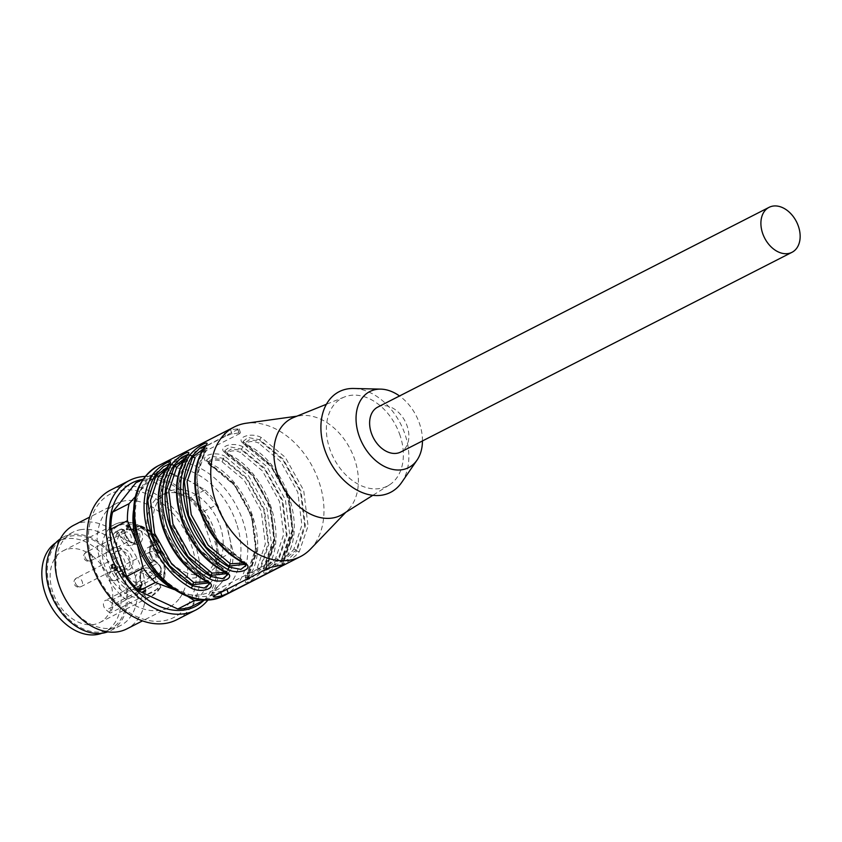 <?xml version="1.0" encoding="UTF-8"?>
<svg xmlns="http://www.w3.org/2000/svg" width="842" height="842" viewBox="0 0 842 842"><rect width="100%" height="100%" fill="white"/><g stroke="black" fill="none" stroke-linecap="round" stroke-linejoin="round"><path stroke-width="0.63" stroke-dasharray="4.21 3.16" d="M377.774 407.086A25.228 17.892 -117 0 1 381.363 405.886A25.228 17.892 -117 0 1 406.297 423.842A25.228 17.892 -117 0 1 400.718 452.038M130.278 529.439L127.047 529.271L127.742 527.439L130.278 529.439L131.489 528.818L127.047 529.271M128.268 528.65L128.963 526.818L127.742 527.439M128.963 526.818L131.489 528.818M127.247 524.524L126.974 525.25L128.321 526.313L127.374 528.85L132.657 529.565L132.878 528.976L129.226 526.092L129.521 525.303L128.889 524.798L128.594 525.597L127.247 524.524L125.763 525.871L127.11 526.934L126.153 529.481L126.784 529.976L131.436 530.186L131.657 529.597L128.005 526.713L128.31 525.924L127.668 525.429L127.374 526.218L126.026 525.155M160.706 552.078L155.054 547.616L154.791 548.331L159.191 551.815L157.812 552.594L158.485 553.12L160.706 552.078L159.485 552.699L153.833 548.237L153.57 548.963L157.97 552.436L156.601 553.215L157.265 553.741L159.485 552.699M158.485 553.12L157.265 553.741L158.485 553.12M159.191 551.815L157.244 552.741L159.191 551.815M111.891 566.624L112.807 568.108L112.923 564.929L114.523 567.613L115.165 568.013L115.733 567.245L116.743 569.539L115.691 569.36L115.543 570.171L117.027 570.35L117.491 567.476L115.407 566.603L112.965 563.982L111.428 564.719L110.67 567.245L111.597 568.729L111.702 565.55L113.302 568.245L113.944 568.645L114.512 567.876L115.522 570.16L114.47 569.981L114.323 570.792L115.817 570.971L116.27 568.097L114.186 567.224L111.754 564.603L112.965 563.982L111.891 566.624L110.67 567.245M116.101 566.371L114.186 567.224L116.101 566.371M140.498 588.684L141.582 585.811L140.909 585.285L139.456 589.158L143.782 588.958L145.319 590.126L144.687 591.747L143.74 591.4L143.529 592.2L145.161 592.505L143.74 593.21C145.477 591.137 144.961 589.632 142.193 588.695L139.277 589.305L140.361 586.432L139.698 585.906L138.246 589.779L142.561 589.579L144.098 590.747L143.466 592.368L142.519 592.021L142.309 592.821L144.961 592.589C146.697 590.516 146.182 589.011 143.414 588.074L139.277 589.305M144.877 591.673L143.466 592.368L144.877 591.673M151.013 559.835A4.852 3.442 -117 0 1 148.876 553.394A4.852 3.442 -117 0 1 150.181 551.857A4.852 3.442 -117 0 1 155.454 554.615A4.852 3.442 -117 0 1 154.591 560.498A4.852 3.442 -117 0 1 151.013 559.835M116.428 566.077A4.852 3.442 -117 0 1 114.291 559.635A4.852 3.442 -117 0 1 115.596 558.088A4.852 3.442 -117 0 1 120.869 560.846A4.852 3.442 -117 0 1 120.006 566.729A4.852 3.442 -117 0 1 116.428 566.077M126.153 540.185A4.852 3.442 -117 0 1 124.006 533.754A4.852 3.442 -117 0 1 125.321 532.207A4.852 3.442 -117 0 1 130.584 534.965A4.852 3.442 -117 0 1 129.731 540.848A4.852 3.442 -117 0 1 126.153 540.185M128.889 524.798L127.668 525.429M128.594 525.597L127.374 526.218M129.521 525.303L128.31 525.924M129.226 526.092L128.005 526.713M132.878 528.976L131.657 529.597M132.657 529.565L131.436 530.186M128.005 529.355L126.784 529.976M127.374 528.85L126.153 529.481M128.321 526.313L127.11 526.934M126.974 525.25L125.763 525.871M160.527 552.541L159.317 553.173M157.812 552.594L156.601 553.215M154.791 548.331L153.57 548.963M155.054 547.616L153.833 548.237M141.751 584.306L137.035 587.169L135.751 583.306A9.704 6.883 -117 0 1 138.256 573.423A9.704 6.883 -117 0 1 145.413 574.739L148.329 577.044A7.452 5.284 63 0 0 153.833 578.054A7.452 5.284 63 0 0 155.844 575.686A7.452 5.284 63 0 0 152.549 565.803L149.634 563.498A9.704 6.883 -117 0 1 144.898 554.794A9.704 6.883 -117 0 1 147.971 547.532A9.704 6.883 -117 0 1 149.36 547.068L152.286 546.542L157.17 544.058A1.937 1.337 -100.2 0 0 157.78 541.606L154.844 542.143A11.641 8.252 63 0 0 149.423 550.268A11.641 8.252 63 0 0 155.181 561.856L158.096 564.151A5.505 3.905 -117 0 1 160.527 571.465A5.505 3.905 -117 0 1 154.981 572.465L152.065 570.16A11.641 8.252 63 0 0 142.224 569.424A11.641 8.252 63 0 0 140.467 580.443L141.751 584.306A0.968 0.684 -117 0 1 141.056 585.316A32.028 22.702 -117 0 1 124.395 572.15A0.968 0.684 -117 0 1 124.605 570.76L127.531 570.234A11.641 8.252 63 0 0 132.194 557.804A11.641 8.252 63 0 0 120.259 548.374L117.333 548.9A0.968 0.684 -117 0 1 116.27 547.732A32.028 22.702 -117 0 1 122.785 530.397A0.968 0.684 -117 0 1 124.037 531.049L125.321 534.912A11.641 8.252 63 0 0 137.257 544.342A11.641 8.252 63 0 0 141.919 531.923L140.635 528.06A0.968 0.684 -117 0 1 141.33 527.05A32.028 22.702 -117 0 1 157.991 540.217A0.968 0.684 -117 0 1 157.78 541.606M137.035 587.169A2.915 2.063 -117 0 1 136.288 590.137A2.915 2.063 -117 0 1 134.952 590.189L139.825 587.705A2.915 2.063 63 0 0 141.214 587.621A2.915 2.063 63 0 0 141.909 584.685L140.625 580.822A9.704 6.883 -117 0 1 143.129 570.929A9.704 6.883 -117 0 1 150.297 572.255L153.212 574.56A7.452 5.284 63 0 0 158.706 575.57A7.452 5.284 63 0 0 161.075 569.992A7.452 5.284 63 0 0 157.433 563.309L154.518 561.014A9.704 6.883 -117 0 1 149.771 552.31A9.704 6.883 -117 0 1 152.855 545.048A9.704 6.883 -117 0 1 154.233 544.585L157.17 544.058A2.915 2.063 63 0 0 157.633 543.89A2.915 2.063 63 0 0 157.78 539.869A33.964 24.081 63 0 0 140.119 525.913A1.937 1.105 108.7 0 1 140.74 525.84A1.937 1.105 108.7 0 1 141.33 527.05M124.395 572.15L117.28 576.233A33.964 24.081 63 0 0 134.952 590.189M117.28 576.233A2.915 2.063 -117 0 1 117.491 572.192A2.915 2.063 -117 0 1 117.901 572.044L122.774 569.56A2.915 2.063 63 0 0 122.311 569.729A2.915 2.063 63 0 0 122.153 573.739A33.964 24.081 63 0 0 139.825 587.705A1.937 1.105 108.7 0 0 141.056 585.316M117.333 548.9A1.937 1.337 79.8 0 1 116.722 551.342L111.839 553.836L114.775 553.31A9.704 6.883 -117 0 1 124.363 560.214A9.704 6.883 -117 0 1 122.216 571.055A9.704 6.883 -117 0 1 120.838 571.518L117.901 572.044M111.839 553.836A2.915 2.063 -117 0 1 108.671 550.331L113.544 547.847A2.915 2.063 63 0 0 116.722 551.342L119.648 550.815A9.704 6.883 -117 0 1 129.236 557.72A9.704 6.883 -117 0 1 127.089 568.571A9.704 6.883 -117 0 1 125.711 569.034L122.774 569.56A1.937 1.337 -100.2 0 1 123.058 569.466A1.937 1.337 -100.2 0 1 124.605 570.76M122.785 530.397A1.937 1.337 -133.6 0 0 120.448 529.46L115.575 531.944A33.964 24.081 63 0 0 108.671 550.331M115.575 531.944A2.915 2.063 -117 0 1 115.922 531.691A2.915 2.063 -117 0 1 119.322 533.912L124.037 531.049M133.152 531.418A2.915 2.063 -117 0 1 133.91 528.45A2.915 2.063 -117 0 1 135.246 528.397L140.119 525.913A2.915 2.063 63 0 0 138.73 525.987A2.915 2.063 63 0 0 138.035 528.934L133.152 531.418L134.436 535.28A9.704 6.883 -117 0 1 131.931 545.174A9.704 6.883 -117 0 1 120.606 537.775L119.322 533.912M133.91 528.45L138.783 525.966L140.73 525.84C147.476 528.218 153.349 532.839 158.349 539.711L152.907 542.364A33.964 24.081 63 0 0 135.246 528.397M152.907 542.364A2.915 2.063 -117 0 1 152.707 546.405A2.915 2.063 -117 0 1 152.286 546.542M115.543 570.171L114.323 570.792M115.691 569.36L114.47 569.981M115.165 568.013L113.944 568.645M114.523 567.613L113.302 568.245M113.175 567.455L111.954 568.087M112.807 568.108L111.597 568.729M143.529 592.2L142.309 592.821M143.74 591.4L142.519 592.021M139.972 589.453L138.751 590.074M139.456 589.158L138.246 589.779M140.909 585.285L139.698 585.906M141.582 585.811L140.361 586.432M161.717 574.633A5.82 4.126 63 0 0 157.412 573.834A5.82 4.126 63 0 0 155.844 575.686A5.82 4.126 63 0 0 158.412 583.422L160.19 584.822A37.364 26.491 -117 0 1 111.481 571.286A37.364 26.491 -117 0 1 129.226 524.008A37.364 26.491 -117 0 1 163.495 576.033L161.717 574.633L109.607 601.23A5.82 4.126 63 0 0 105.303 600.441A5.82 4.126 63 0 0 103.461 604.798A5.82 4.126 63 0 0 106.302 610.018L110.218 613.113A40.269 28.554 63 0 0 113.512 604.324L109.607 601.23M163.495 576.033L163.801 578.654A40.269 28.554 63 0 0 150.623 535.449A40.269 28.554 63 0 0 114.954 524.366A40.269 28.554 63 0 0 107.839 573.213A40.269 28.554 63 0 0 151.581 596.094A40.269 28.554 63 0 0 160.496 587.442L110.218 613.113M160.19 584.822L160.496 587.442L161.032 586.958M164.453 577.865L113.512 604.324M92.873 556.288A40.269 28.554 63 0 0 63.15 550.805A40.269 28.554 63 0 0 56.035 599.651A40.269 28.554 63 0 0 99.766 622.543A40.269 28.554 63 0 0 108.692 613.892A40.269 28.554 63 0 0 92.873 556.288M101.819 633.279A50.941 36.122 63 0 0 104.629 632.047A50.941 36.122 63 0 0 120.795 593.936A50.941 36.122 63 0 0 95.893 548.237A50.941 36.122 63 0 0 58.298 541.301A50.941 36.122 63 0 0 55.656 542.848M101.377 545.437A50.941 36.122 63 0 0 63.782 538.501A50.941 36.122 63 0 0 54.772 600.293A50.941 36.122 63 0 0 110.113 629.248A50.941 36.122 63 0 0 126.279 591.137A50.941 36.122 63 0 0 101.377 545.437M60.34 538.848A52.404 37.153 -117 0 1 63.129 537.207A52.404 37.153 -117 0 1 70.591 534.702A52.404 37.153 -117 0 1 122.364 571.992A52.404 37.153 -117 0 1 110.776 630.542A52.404 37.153 -117 0 1 107.808 631.837M80.337 529.723A52.404 37.153 -117 0 1 137.225 597.652A52.404 37.153 -117 0 1 120.522 625.564A52.404 37.153 -117 0 1 63.603 595.789A52.404 37.153 -117 0 1 72.875 532.228A52.404 37.153 -117 0 1 80.337 529.723M73.886 525.176A58.224 41.279 -117 0 1 123.216 538.827A58.224 41.279 -117 0 1 145.382 597.873A58.224 41.279 -117 0 1 136.846 620.607A58.224 41.279 -117 0 1 126.826 628.89M178.904 599.136A58.224 41.279 -117 0 1 168.884 607.419A58.224 41.279 -117 0 1 105.639 574.328A58.224 41.279 -117 0 1 115.943 503.705A58.224 41.279 -117 0 1 174.61 528.955A58.224 41.279 -117 0 1 178.904 599.136M185.914 607.514A69.412 49.215 -117 0 1 92.925 564.487A69.412 49.215 -117 0 1 148.381 494.686A69.412 49.215 -117 0 1 185.914 607.514M110.544 490.118A72.78 51.604 -117 0 1 183.882 521.682A72.78 51.604 -117 0 1 189.24 609.408A72.78 51.604 -117 0 1 176.715 619.765M145.129 476.404A72.78 51.604 -117 0 1 208.469 521.808A72.78 51.604 -117 0 1 208.132 599.767A72.78 51.604 -117 0 1 208.111 599.799M142.424 479.466A69.412 49.215 -117 0 1 206.048 519.409A69.412 49.215 -117 0 1 207.248 596.631A69.412 49.215 -117 0 1 204.048 600.188M135.836 482.824A67.928 48.162 -117 0 1 149.665 480.329L166.19 471.899L169.695 473.046M172.989 474.183L187.45 480.024L205.185 489.949L188.661 498.38L149.665 480.329M188.661 498.38A67.928 48.162 -117 0 1 200.828 512.904L217.352 504.474L226.982 527.229L233.097 551.794L216.573 560.225L200.828 512.904M216.573 560.225A67.928 48.162 -117 0 1 214.899 577.244L231.424 568.813L221.562 582.548L208.174 598.083L204.69 599.851M191.65 606.514L214.899 577.244M205.185 489.949A67.928 48.162 -117 0 1 217.352 504.474M233.097 551.794A67.928 48.162 -117 0 1 231.424 568.813M208.174 598.083A67.928 48.162 -117 0 1 202.585 599.767M187.955 596.578L174.273 589.6M135.362 496.675L152.36 474.393L143.066 479.14M152.36 474.393A67.928 48.162 -117 0 1 166.19 471.899M133.499 510.578A63.076 44.721 -117 0 1 142.498 488.128A63.076 44.721 -117 0 1 187.45 480.024A63.076 44.721 -117 0 1 226.982 527.229A63.076 44.721 -117 0 1 221.562 582.548A63.076 44.721 -117 0 1 176.599 590.652A63.076 44.721 -117 0 1 173.62 589.168M243.117 441.408L248.106 437.514L259.757 439.745L283.07 458.995L301.078 491.233L305.351 525.955L296.752 550.963L296.395 549.868L288.017 556.594L282.133 559.193L284.207 556.088L292.437 531.491L288.196 497.58L270.682 466.068L248.885 448.091C240.086 444.081 250.169 438.892 258.641 443.113L260.125 440.829L282.87 459.848L300.394 491.36L304.636 525.271L296.395 549.868L293.9 549.121L301.91 525.197L297.784 492.233L280.754 461.595L258.641 443.113M283.007 561.351L284.564 557.183L284.154 554.089C278.376 561.004 289.637 555.257 293.9 549.121M224.835 450.744L229.824 446.849L241.475 449.081L264.788 468.331L282.796 500.569L287.059 535.291L278.47 560.298L278.113 559.204L269.735 565.929L263.851 568.529L265.914 565.424L274.155 540.827L269.914 506.916L252.4 475.404L230.603 457.417C221.804 453.417 231.887 448.218 240.349 452.438L241.833 450.165L264.588 469.183L282.102 500.695L286.343 534.607L278.113 559.204L275.618 558.446L283.628 534.533L279.502 501.569L262.472 470.931L240.349 452.438M264.725 570.687L266.282 566.519L265.861 563.424C260.094 570.329 271.345 564.582 275.618 558.446M257.336 567.782L265.346 543.869L261.22 510.905L244.18 480.266L222.067 461.774C214.278 457.322 203.017 463.058 212.321 466.752L234.434 485.234L251.463 515.872L255.589 548.847L247.243 573.055C267.924 545.7 247.685 484.35 211.658 466.805L212.321 466.752L211.363 465.721L207.206 462.532L212.616 458.532L223.551 459.5L246.296 478.519L263.82 510.031L268.061 543.932L259.82 568.539L257.336 567.782C252.453 574.255 242.296 579.464 247.58 572.76L247.632 574.76L255.873 550.163L251.632 516.251L234.108 484.739L211.363 465.721L206.606 460.269M178.146 574.907A45.121 31.996 63 0 0 202.543 575.528A45.121 31.996 63 0 0 210.521 520.798A45.121 31.996 63 0 0 161.506 495.149A45.121 31.996 63 0 0 148.066 534.481A45.121 31.996 63 0 0 178.146 574.907M195.091 457.785C199.354 451.649 210.616 445.902 204.838 452.807L205.185 452.512C206.879 450.038 207.437 448.439 206.858 447.712L203.48 448.839M245.148 564.298L245.222 563.045L240.107 558.814L243.464 563.035M183.609 460.795L185.85 459.479M186.229 459.3L186.903 461.848C188.597 459.374 189.155 457.774 188.566 457.048L185.198 458.174M226.856 573.623L226.94 572.381L221.825 568.15L225.182 572.371M167.937 468.636L168.61 471.173C170.316 468.71 170.873 467.11 170.284 466.373L166.916 467.51M208.574 582.959L208.658 581.706L203.532 577.486L206.9 581.696M282.87 561.393L282.133 559.193C281.481 558.741 282.038 557.141 283.807 554.394L292.163 530.176L288.038 497.212L270.998 466.573L243.77 443.86L249.179 439.861L260.125 440.829L259.757 439.745L261.231 437.461L285.185 457.238L303.688 490.36L308.067 526.039L299.236 551.731C292.142 560.898 275.355 569.466 284.617 559.193L293.437 533.502L289.059 497.832L270.556 464.71L247.253 444.871C286.122 463.595 307.867 528.755 284.954 558.899L284.564 557.183L293.163 532.176L288.89 497.454L270.882 465.216L243.18 441.608M261.231 437.461C248.948 431.072 232.171 439.64 246.601 444.923L247.927 447.06L243.77 443.86L243.033 441.65M264.588 570.729L263.851 568.529C263.199 568.076 263.757 566.477 265.525 563.73L273.871 539.512L269.756 506.547L252.716 475.909L225.488 453.196L230.897 449.196L241.833 450.165L241.475 449.081L242.949 446.797L266.893 466.573L285.396 499.695L289.785 535.365L280.954 561.056C273.85 570.234 257.073 578.801 266.325 568.529L275.155 542.837L270.777 507.168L252.274 474.035L228.971 454.206C267.84 472.93 289.585 538.091 266.661 568.234L266.282 566.519L274.871 541.511L270.608 506.789L252.6 474.551L224.898 450.944M242.949 446.797C230.666 440.398 213.889 448.965 228.319 454.259L229.645 456.385L225.488 453.196L224.751 450.986M222.067 461.774L224.656 456.122L248.611 475.909L267.114 509.031L271.503 544.7L262.672 570.392L260.189 569.624L252 577.844L246.474 580.096M206.553 460.079L211.542 456.185L223.193 458.406L246.506 477.667L264.514 509.905L268.777 544.627L260.189 569.624L259.82 568.539L251.453 575.254L245.569 577.865L247.632 574.76L248.043 577.854L256.873 552.173L252.484 516.493L233.992 483.371L210.037 463.595C195.597 458.301 212.373 449.733 224.656 456.122M184.24 571.802A45.121 31.996 63 0 0 202.206 574.57A45.121 31.996 63 0 0 208.637 572.413A45.121 31.996 63 0 0 216.615 517.683A45.121 31.996 63 0 0 167.6 492.044A45.121 31.996 63 0 0 154.16 531.365A45.121 31.996 63 0 0 184.24 571.802M245.948 565.245L245.222 563.045C245.822 562.709 244.338 561.288 240.759 558.762L217.994 540.332L200.954 509.694L196.828 476.73L204.838 452.807L204.785 450.807L206.858 447.712L206.122 445.502M227.666 574.581L226.94 572.381C227.54 572.044 226.056 570.623 222.477 568.097L199.701 549.658L182.672 519.03L178.546 486.055L186.556 462.142L186.503 460.142L188.566 457.048L187.84 454.838M209.384 583.916L208.648 581.706C209.258 581.38 207.774 579.949 204.196 577.423L181.419 558.993L164.39 528.355L160.264 495.391L168.274 471.478L168.221 469.478L170.284 466.373L169.547 464.174M220.404 591.463A4.852 0.716 161.6 0 0 226.908 589.284L281.754 561.288A4.852 0.716 161.6 0 0 282.901 560.372A4.852 0.716 161.6 0 0 281.344 560.351L274.429 561.593A4.852 0.716 161.6 0 0 267.924 563.782L213.079 591.779A4.852 0.716 161.6 0 0 211.931 592.684A4.852 0.716 161.6 0 0 213.489 592.705L220.404 591.463L220.741 592.473M299.236 551.731L296.752 550.963L288.564 559.172L283.038 561.425M280.954 561.056L278.47 560.298L270.282 568.508L264.756 570.76M246.443 580.022L256.589 550.847L252.326 516.125L234.318 483.887L211.005 464.626L210.037 463.595L210.689 463.542C249.558 482.266 271.292 547.416 248.379 577.57L248.043 577.854C238.791 588.137 255.568 579.57 262.672 570.392M171.073 465.216A4.852 0.716 -18.4 0 1 169.516 465.194A4.852 0.716 -18.4 0 1 170.663 464.289L225.519 436.282A4.852 0.716 -18.4 0 1 232.024 434.104L238.939 432.862A4.852 0.716 -18.4 0 1 240.496 432.883A4.852 0.716 -18.4 0 1 239.349 433.788L184.493 461.795A4.852 0.716 -18.4 0 1 177.988 463.974L171.073 465.216L169.61 460.816C167.769 461.342 167.684 461.184 169.347 460.342L224.204 432.346L230.561 429.704L239.128 428.778L183.188 457.848L169.61 460.816C167.769 461.342 167.684 461.184 169.347 460.342L170.663 464.289M245.811 565.298L241.422 560.94C222.256 550.068 208.49 532.902 200.101 509.442C192.807 485.781 194.249 465.879 204.427 449.723L205.974 445.555M227.529 574.623L223.141 570.276C203.975 559.404 190.197 542.237 181.809 518.777C174.526 495.117 175.967 475.214 186.145 459.048L187.692 454.88M209.248 583.959L204.859 579.601C185.693 568.729 171.915 551.573 163.527 528.113C156.244 504.453 157.686 484.539 167.853 468.384L169.41 464.216M242.391 561.972L241.054 559.846L218.31 540.827L200.785 509.315L196.544 475.414L204.785 450.807L204.374 447.712M224.109 571.308L222.772 569.181L200.028 550.163L182.504 518.651L178.262 484.739L186.503 460.142L186.093 457.048M205.816 580.643L204.49 578.517L181.746 559.498L164.222 527.987L159.98 494.075L168.221 469.478L167.811 466.373M310.456 549.131A72.78 51.604 63 0 0 319.223 482.434A72.78 51.604 63 0 0 246.19 423.231M342.926 514.104A54.341 38.532 63 0 0 348.293 509.715A54.341 38.532 63 0 0 354.84 459.911A54.341 38.532 63 0 0 300.31 415.716A54.341 38.532 63 0 0 299.142 415.895A54.341 38.532 63 0 0 293.605 417.495M400.139 435.651A49.489 35.09 63 0 0 344.378 397.014A49.489 35.09 63 0 0 333.611 457.964A49.489 35.09 63 0 0 389.288 484.992A49.489 35.09 63 0 0 400.139 435.651M401.645 482.487A56.519 40.079 63 0 0 405.16 434.746A56.519 40.079 63 0 0 353.661 388.478M422.463 440.934A42.7 30.27 63 0 0 419.674 424.073A42.7 30.27 63 0 0 399.529 395.982M112.007 579.749A4.852 3.442 63 0 0 115.586 580.412A4.852 3.442 63 0 0 117.122 576.781A4.852 3.442 63 0 0 114.754 572.423A4.852 3.442 63 0 0 111.176 571.771A4.852 3.442 63 0 0 109.639 575.402A4.852 3.442 63 0 0 112.007 579.749M77.422 585.979A4.852 3.442 63 0 0 81 586.642A4.852 3.442 63 0 0 82.548 583.011A4.852 3.442 63 0 0 80.169 578.664A4.852 3.442 63 0 0 76.59 578.001A4.852 3.442 63 0 0 75.054 581.633A4.852 3.442 63 0 0 77.422 585.979M87.147 560.098A4.852 3.442 63 0 0 90.725 560.761A4.852 3.442 63 0 0 92.262 557.13A4.852 3.442 63 0 0 89.894 552.784A4.852 3.442 63 0 0 86.316 552.12A4.852 3.442 63 0 0 84.768 555.752A4.852 3.442 63 0 0 87.147 560.098M149.36 547.068L154.233 544.585A1.937 1.337 -100.2 0 0 154.844 542.143M149.634 563.498L154.518 561.014A1.937 0.747 128.3 0 1 155.17 560.951A1.937 0.747 128.3 0 1 155.181 561.856M152.549 565.803L157.433 563.309A1.937 0.747 128.3 0 1 158.085 563.256A1.937 0.747 128.3 0 1 158.096 564.151M148.329 577.044L153.212 574.56A1.937 0.747 -51.7 0 0 154.981 572.465M152.065 570.16A1.937 0.747 128.3 0 1 150.297 572.255L145.413 574.739M140.467 580.443L135.751 583.306M127.531 570.234A1.937 1.337 -100.2 0 0 125.974 568.939A1.937 1.337 -100.2 0 0 125.711 569.034L120.838 571.518M120.259 548.374A1.937 1.337 79.8 0 1 119.648 550.815L114.775 553.31M116.27 547.732A1.937 0.81 -179.7 0 0 113.544 547.847A33.964 24.081 63 0 1 120.448 529.46A2.915 2.063 63 0 1 120.848 529.186A2.915 2.063 63 0 1 124.195 531.428L125.479 535.291L125.942 534.923L125.321 534.912M140.635 528.06L138.035 528.934L139.319 532.797A9.704 6.883 -117 0 1 136.814 542.68A9.704 6.883 -117 0 1 125.479 535.291L120.606 537.775M134.436 535.28L141.919 531.923M152.707 546.405L157.58 543.911C159.212 542.185 159.475 540.785 158.349 539.711L157.991 540.217M117.491 567.476L116.27 568.097M117.796 568.518L116.585 569.15M115.733 567.245L114.512 567.876M112.491 566.371L111.27 566.992M142.003 588.4L140.793 589.021M140.982 588.674L139.772 589.295M143.414 588.074L142.193 588.695M145.319 590.126L144.098 590.747M143.782 588.958L142.561 589.579M158.412 583.422L106.302 610.018M236.539 523.503A67.928 48.162 63 0 0 145.55 481.392A67.928 48.162 63 0 0 182.272 591.8A67.928 48.162 63 0 0 236.539 523.503M213.489 592.705L214.468 595.673M281.754 561.288L283.07 565.224M281.344 560.351L282.817 564.75M274.429 561.593L275.892 566.003M267.924 563.782L269.24 567.718M214.384 595.726L213.079 591.779M225.519 436.282L224.204 432.346M232.024 434.104L230.561 429.704M238.939 432.862L237.476 428.462M239.349 433.788L238.033 429.852M184.493 461.795L183.188 457.848M176.525 459.574L177.988 463.974M224.256 595.494A72.78 51.604 63 0 0 243.043 521.324A72.78 51.604 63 0 0 158.075 465.847M150.181 551.857L111.176 571.771A4.852 4.852 0 0 0 109.06 578.296A4.852 4.852 0 0 0 115.586 580.412L154.591 560.498M115.596 558.088L76.59 578.001A4.852 4.852 0 0 0 74.475 584.527A4.852 4.852 0 0 0 81 586.642L120.006 566.729M125.321 532.207L86.316 552.12A4.852 4.852 0 0 0 84.2 558.646A4.852 4.852 0 0 0 90.725 560.761L129.731 540.848M147.971 547.532L152.855 545.048C148.645 549.005 149.413 554.31 155.17 560.951L158.085 563.256C162.411 568.213 162.622 572.318 158.706 575.57L153.833 578.054M136.288 590.137L141.161 587.653L142.372 584.316L141.088 580.454C139.867 575.475 140.551 572.297 143.129 570.929L138.256 573.423M117.491 572.192L123.037 569.466L127.089 568.571L122.216 571.055M131.931 545.174L136.814 542.68C132.615 544.048 128.994 541.459 125.942 534.923L124.658 531.06C124.448 529.513 123.164 528.902 120.795 529.208L115.922 531.691M157.77 553.426L158.991 552.805M157.433 552.636L158.643 552.015M114.375 567.098L115.596 566.477M115.817 570.971L117.027 570.35M115.522 570.16L116.743 569.539M111.702 565.55L112.923 564.929M157.412 573.834L105.303 600.441M63.15 550.805L114.954 524.366C123.963 520.156 133.531 521.461 143.666 528.271C151.097 533.596 156.833 540.806 160.885 549.9C165 559.551 166.2 568.845 164.464 577.78M99.766 622.543L151.581 596.094L161.001 587.011M104.629 632.047L110.113 629.248M58.298 541.301L63.782 538.501M72.875 532.228L63.129 537.207M120.522 625.564L110.776 630.542M115.943 503.705L89.578 517.156M168.884 607.419L142.519 620.87M283.807 554.394C304.488 527.029 284.259 465.689 248.232 448.144M265.525 563.73C286.206 536.365 265.967 475.025 229.94 457.469M211.658 466.805L207.206 462.532L206.469 460.321M246.306 580.064L245.569 577.865C244.917 577.412 245.475 575.812 247.243 573.055M202.543 575.528L208.637 572.413M161.506 495.149L167.6 492.044M240.759 558.762C204.732 541.217 184.503 479.877 205.185 452.512M222.477 568.097C186.45 550.542 166.211 489.202 186.903 461.848M204.196 577.423C168.168 559.877 147.929 498.538 168.61 471.173M282.901 560.372L284.291 564.54M211.931 592.684L213.31 596.852M284.954 558.899L282.923 561.54M242.991 441.503L247.253 444.871M266.661 568.234L264.63 570.876M224.698 450.838L228.971 454.206M206.416 460.174L210.689 463.542M248.379 577.57L246.348 580.201M240.496 432.883L239.107 428.715M169.516 465.194L168.126 461.027M206.069 445.355L206.016 444.713M187.787 454.691L187.734 454.048M169.505 464.026L169.442 463.384M300.31 415.716L296.805 416.201M348.293 509.715L345.841 512.262M344.378 397.014L326.38 404.276M389.288 484.992L372.848 495.307"/><path stroke-width="1.26" d="M788.396 253.505A25.228 17.892 63 0 0 791.996 252.305A25.228 17.892 63 0 0 796.458 221.699A25.228 17.892 63 0 0 769.051 207.353A25.228 17.892 63 0 0 763.473 235.55A25.228 17.892 63 0 0 788.396 253.505M791.996 252.305L400.718 452.038A25.228 17.892 -117 0 1 397.119 453.238A25.228 17.892 -117 0 1 372.196 435.282A25.228 17.892 -117 0 1 377.774 407.086L769.051 207.353M55.656 542.848A50.941 36.122 63 0 0 49.289 603.093A50.941 36.122 63 0 0 101.819 633.279M107.808 631.837A52.404 37.153 -117 0 1 53.856 600.767A52.404 37.153 -117 0 1 60.34 538.848M142.519 620.87L126.826 628.89A58.224 41.279 -117 0 1 63.592 595.799A58.224 41.279 -117 0 1 73.886 525.176L89.578 517.156M208.111 599.799A72.78 51.604 -117 0 1 195.607 610.113L176.715 619.765A72.78 51.604 -117 0 1 97.672 578.401A72.78 51.604 -117 0 1 110.544 490.118L129.436 480.477A72.78 51.604 -117 0 1 145.129 476.404M195.607 610.113A72.78 51.604 -117 0 1 116.564 568.76A72.78 51.604 -117 0 1 129.436 480.477M204.048 600.188A69.412 49.215 -117 0 1 119.901 567.055A69.412 49.215 -117 0 1 142.424 479.466M204.69 599.851L191.65 606.514A67.928 48.162 -117 0 1 177.809 609.008L194.334 600.578L187.955 596.578M174.273 589.6L155.338 582.527L138.814 590.968L177.809 609.008M138.814 590.968A67.928 48.162 -117 0 1 126.647 576.433L143.182 568.003L137.067 543.448L127.437 520.682L110.912 529.123L126.647 576.433M110.912 529.123A67.928 48.162 -117 0 1 112.586 512.104L129.11 503.663L135.362 496.675M143.066 479.14L135.836 482.824L112.586 512.104M202.585 599.767A67.928 48.162 -117 0 1 194.334 600.578M155.338 582.527A67.928 48.162 -117 0 1 143.182 568.003M127.437 520.682A67.928 48.162 -117 0 1 129.11 503.663M169.695 473.046L172.989 474.183M173.62 589.168A63.076 44.721 -117 0 1 137.067 543.448A63.076 44.721 -117 0 1 133.499 510.578M243.464 563.035L230.35 563.793L228.866 566.066L245.148 564.298M185.198 458.174L174.315 466.363L176.809 467.121L183.609 460.795M225.182 572.371L212.068 573.128L210.584 575.402L226.856 573.623M206.9 581.696L193.786 582.464L171.673 563.972L154.633 533.333L150.507 500.369L158.517 476.456L165.327 470.12M165.611 469.941L167.937 468.636M203.48 448.839L192.597 457.038L195.091 457.785L187.082 481.708L191.208 514.673L208.237 545.311L230.35 563.793M166.916 467.51L156.033 475.698L147.792 500.295L152.034 534.207L169.558 565.719L192.302 584.737L208.574 582.959M158.517 476.456L153.181 473.846C142.73 490.444 141.256 510.894 148.739 535.207C157.359 559.309 171.505 576.938 191.197 588.105C203.469 594.505 220.257 585.937 205.816 580.643L209.426 584.053M193.786 582.464L192.302 584.737L192.66 585.822L204.322 588.053L209.3 584.148M205.753 445.281L199.891 448.091L192.239 455.943C182.061 472.099 180.62 492.012 187.913 515.662C196.291 539.122 210.068 556.288 229.234 567.161L240.896 569.381L245.864 565.477M187.471 454.617L181.609 457.427L173.947 465.279C163.78 481.435 162.338 501.337 169.621 524.998C178.009 548.458 191.787 565.624 210.953 576.496L222.614 578.717L227.582 574.812M169.189 463.953L163.327 466.752L155.665 474.604C145.498 490.77 144.056 510.673 151.339 534.333C159.727 557.793 173.505 574.96 192.66 585.822L191.197 588.105M214.952 597.115L221.867 595.862L228.224 593.231L283.07 565.224C284.743 564.393 284.659 564.235 282.817 564.75L269.24 567.718L214.384 595.726L213.289 596.789L214.952 597.115L214.468 595.673M282.901 564.729L283.07 565.224C284.743 564.393 284.659 564.235 282.817 564.75M204.374 447.712C213.636 437.44 196.86 445.997 189.755 455.175L192.239 455.943L192.597 457.038L184.356 481.635L188.597 515.546L206.122 547.058L228.866 566.066L229.234 567.161L227.761 569.445C240.044 575.833 256.821 567.266 242.391 561.972C222.698 550.805 208.553 533.175 199.933 509.073C192.45 484.76 193.934 464.31 204.374 447.712L204.038 447.997C193.46 464.752 191.934 485.224 199.48 509.431C207.985 533.396 222.067 550.931 241.728 562.035L242.391 561.972M186.093 457.048C195.355 446.765 178.567 455.333 171.463 464.51L173.947 465.279L174.315 466.363L166.074 490.97L170.316 524.871L187.84 556.383L210.584 575.402L210.953 576.496L209.479 578.78C221.762 585.169 238.539 576.602 224.109 571.308C204.417 560.141 190.271 542.501 181.651 518.409C174.168 494.096 175.641 473.646 186.093 457.048L185.756 457.332C175.178 474.078 173.652 494.559 181.188 518.767C189.692 542.732 203.785 560.256 223.446 571.36L224.109 571.308M169.505 464.026L167.811 466.373C177.062 456.101 160.285 464.668 153.181 473.846M296.805 416.201L246.19 423.231A72.78 51.604 63 0 0 234.265 426.968A72.78 51.604 63 0 0 221.393 515.241A72.78 51.604 63 0 0 300.436 556.604A72.78 51.604 63 0 0 310.456 549.131L345.841 512.262M326.38 404.276L293.605 417.495A54.341 38.532 63 0 0 281.786 484.413A54.341 38.532 63 0 0 342.926 514.104L372.848 495.307M399.529 395.982A42.7 30.27 63 0 0 380.773 389.13L353.661 388.478A56.519 40.079 63 0 0 329.169 460.227A56.519 40.079 63 0 0 401.645 482.487L417.022 460.132A42.7 30.27 63 0 0 422.463 440.934M380.773 389.13A42.7 30.27 63 0 0 362.281 443.324A42.7 30.27 63 0 0 417.022 460.132M176.809 467.121L168.8 491.033L172.915 523.998L189.955 554.636L212.068 573.128M220.741 592.473L221.867 595.862M226.908 589.284L228.224 593.231M224.256 595.494C192.923 613.218 144.75 577.475 135.688 532.186C129.605 500.864 137.078 478.751 158.075 465.847A72.78 51.604 63 0 0 145.203 554.131A72.78 51.604 63 0 0 224.256 595.494L300.436 556.604M189.755 455.175C179.304 471.783 177.82 492.233 185.303 516.535C193.923 540.638 208.079 558.278 227.761 569.445M171.463 464.51C161.022 481.108 159.538 501.569 167.021 525.871C175.641 549.973 189.787 567.603 209.479 578.78M205.816 580.643C186.135 569.476 171.978 551.836 163.369 527.734C155.875 503.432 157.359 482.982 167.811 466.373M206.069 445.355L204.038 447.997M241.728 562.035L246.001 565.382M187.787 454.691L185.756 457.332M223.446 571.36L227.719 574.718M167.474 466.668C156.896 483.413 155.37 503.895 162.906 528.102C171.41 552.057 185.493 569.592 205.164 580.696M158.075 465.847L234.265 426.968"/></g></svg>
